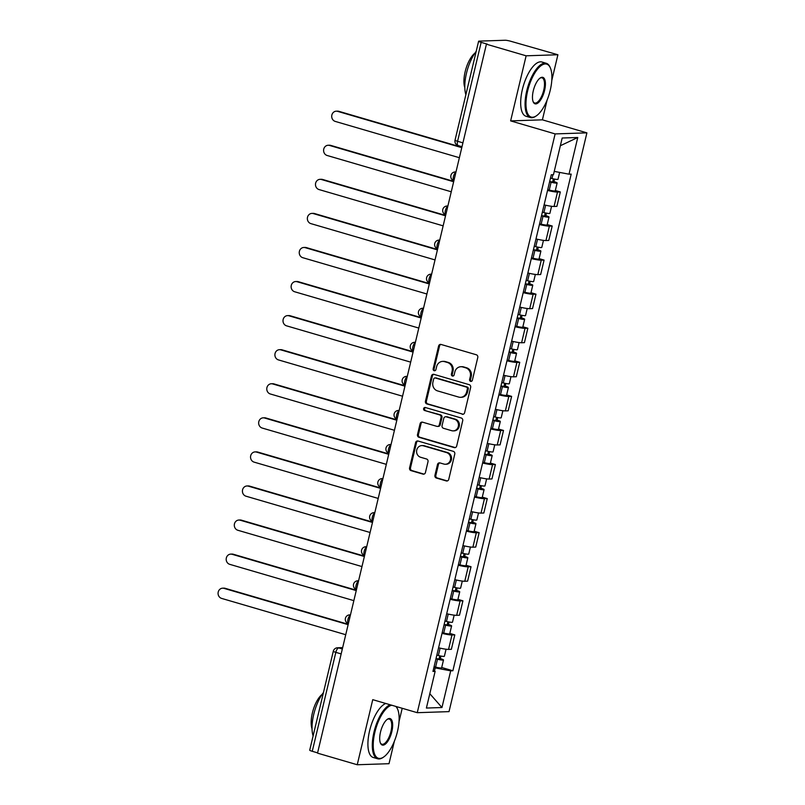 <?xml version="1.0" encoding="UTF-8"?>
<svg xmlns="http://www.w3.org/2000/svg" width="805" height="805" viewBox="0 0 805 805"><rect width="100%" height="100%" fill="white"/><g stroke="black" fill="none" stroke-linecap="round" stroke-linejoin="round"><path stroke-width="1.21" d="M470.623 381.359A1.55 1.419 -91.9 0 0 472.354 380.262L477.778 357.49A2.224 2.023 -91.9 0 0 476.329 354.774L441.07 344.46A2.224 2.023 -91.9 0 0 438.604 346.029L433.171 368.801A1.55 1.419 -91.9 0 0 434.599 370.763A1.55 1.419 -91.9 0 0 435.918 369.606L436.622 366.657A7.104 6.48 -91.9 0 1 442.649 361.395A7.104 6.48 -91.9 0 1 444.521 361.636L447.459 362.492A7.104 6.48 -91.9 0 1 452.098 371.186L451.394 374.134A1.55 1.419 -91.9 0 0 452.813 376.086A1.55 1.419 -91.9 0 0 454.131 374.939L454.835 371.991A7.104 6.48 -91.9 0 1 460.873 366.728A7.104 6.48 -91.9 0 1 462.734 366.959L465.682 367.825A7.104 6.48 -91.9 0 1 470.311 376.519L469.607 379.457A1.55 1.419 -91.9 0 0 470.623 381.359M434.931 475.322A2.224 2.023 -91.9 0 0 436.38 478.039L446.272 480.927A2.224 2.023 -91.9 0 0 448.747 479.357L454.775 454.06A2.224 2.023 -91.9 0 0 453.326 451.343L418.057 441.029A2.224 2.023 -91.9 0 0 415.591 442.609L409.564 467.906A2.224 2.023 -91.9 0 0 411.013 470.623L422.967 474.115A2.224 2.023 -91.9 0 0 425.432 472.545L428.008 461.718A2.224 2.023 -91.9 0 0 426.559 459.001L420.633 457.27A5.937 5.414 -91.9 0 1 416.618 450.85A5.937 5.414 -91.9 0 1 421.81 445.598A5.937 5.414 -91.9 0 1 423.37 445.799L446.584 452.591A5.937 5.414 -91.9 0 1 450.599 459.001A5.937 5.414 -91.9 0 1 445.417 464.254A5.937 5.414 -91.9 0 1 443.847 464.052L439.983 462.925A2.224 2.023 -91.9 0 0 437.507 464.495L434.931 475.322L435.857 475.292A2.224 2.023 -91.9 0 0 437.306 478.009L447.198 480.897A2.224 2.023 -91.9 0 0 447.318 480.927M551.787 80.43L557.905 54.75L526.128 55.807L510.632 120.891L555.128 133.912L417.252 712.687L372.745 699.666L357.239 764.75L317.522 753.138L486.421 44.195L487.347 44.164L481.159 42.353L457.582 141.288A4.518 1.771 106.3 0 0 458.166 145.564L462 146.691M526.128 55.807L486.421 44.195M462.161 414.263A2.224 2.023 -91.9 0 0 464.626 412.693L470.653 387.396A2.224 2.023 -91.9 0 0 469.204 384.679L433.945 374.365A2.224 2.023 -91.9 0 0 431.47 375.935L425.453 401.232A2.224 2.023 -91.9 0 0 426.892 403.949L463.086 414.233A2.224 2.023 -91.9 0 0 463.207 414.263M462.714 420.723L456.687 446.02A2.224 2.023 -91.9 0 1 454.211 447.6L418.952 437.286A2.224 2.023 -91.9 0 1 417.503 434.569L420.089 423.742A2.224 2.023 -91.9 0 1 422.555 422.172L436.853 426.348A2.224 2.023 -91.9 0 0 439.329 424.778L441.039 417.594A2.224 2.023 -91.9 0 0 439.59 414.877L424.698 410.53A1.55 1.419 -91.9 0 1 425.01 407.471A1.55 1.419 -91.9 0 1 425.412 407.521L461.265 418.006A2.224 2.023 -91.9 0 1 462.714 420.723M557.905 54.75L511.074 41.357A4.518 0.533 13.4 0 0 505.228 40.25L479.015 41.125A4.518 0.533 13.4 0 0 478.613 41.236A4.518 0.533 13.4 0 0 481.159 42.353M510.632 120.891L542.399 119.834L547.108 100.051M542.399 119.834L586.905 132.855L449.019 711.63L417.252 712.687M357.239 764.75L389.006 763.693L394.349 741.294M399.018 721.662L402.208 708.279M317.593 752.856L312.26 751.296A4.518 0.533 -166.6 0 1 309.714 750.18L333.29 651.245A4.518 0.533 13.4 0 0 335.836 652.352L312.26 751.296M544.11 204.852A10.405 1.228 13.4 0 0 554.061 206.462L557.503 192.053A10.405 1.228 -166.6 0 1 547.551 190.443M557.503 192.053L560.32 191.952L555.339 190.493M554.061 206.462L556.889 206.372L560.32 191.952M547.219 224.565L552.21 226.024L549.382 226.125A10.405 1.228 -166.6 0 1 539.431 224.515M535.999 238.924A10.405 1.228 13.4 0 0 545.951 240.534L548.769 240.443L552.21 226.024M539.109 258.636L544.089 260.096L541.262 260.196A10.405 1.228 -166.6 0 1 531.31 258.576M527.879 272.996A10.405 1.228 13.4 0 0 537.831 274.606L540.658 274.515L544.089 260.096M530.988 292.708L535.969 294.167L533.152 294.268A10.405 1.228 -166.6 0 1 523.2 292.648M519.758 307.067A10.405 1.228 13.4 0 0 529.71 308.677L532.538 308.587L535.969 294.167M522.868 326.78L527.859 328.239L525.031 328.339A10.405 1.228 -166.6 0 1 515.079 326.719M511.648 341.139A10.405 1.228 13.4 0 0 521.6 342.749L524.427 342.658L527.859 328.239M514.757 360.851L519.738 362.31L516.911 362.401A10.405 1.228 -166.6 0 1 506.959 360.791M503.528 375.211A10.405 1.228 13.4 0 0 513.479 376.821L516.307 376.73L519.738 362.31M506.637 394.923L511.618 396.382L508.8 396.473A10.405 1.228 -166.6 0 1 498.848 394.863M495.407 409.282A10.405 1.228 13.4 0 0 505.359 410.892L508.186 410.802L511.618 396.382M498.526 428.995L503.507 430.454L500.68 430.544A10.405 1.228 -166.6 0 1 490.728 428.934M487.297 443.354A10.405 1.228 13.4 0 0 497.249 444.964L500.076 444.873L503.507 430.454M490.406 463.066L495.387 464.525L492.559 464.616A10.405 1.228 -166.6 0 1 482.608 463.006M479.176 477.425A10.405 1.228 13.4 0 0 489.128 479.035L491.956 478.945L495.387 464.525M482.286 497.138L487.277 498.597L484.449 498.687A10.405 1.228 -166.6 0 1 474.497 497.077M471.056 511.497A10.405 1.228 13.4 0 0 481.018 513.107L483.835 513.016L487.277 498.597M474.175 531.209L479.156 532.669L476.329 532.759A10.405 1.228 -166.6 0 1 466.377 531.149M462.945 545.569A10.405 1.228 13.4 0 0 472.897 547.179L475.725 547.078L479.156 532.669M466.055 565.281L471.036 566.74L468.208 566.831A10.405 1.228 -166.6 0 1 458.256 565.221M454.825 579.64A10.405 1.228 13.4 0 0 464.777 581.25L467.604 581.15L471.036 566.74M457.934 599.353L462.925 600.812L460.098 600.902A10.405 1.228 -166.6 0 1 450.146 599.292M446.705 613.712A10.405 1.228 13.4 0 0 456.666 615.322L459.484 615.221L462.925 600.812M449.824 633.424L454.805 634.883L451.977 634.974A10.405 1.228 -166.6 0 1 442.026 633.364M438.594 647.784A10.405 1.228 13.4 0 0 448.546 649.394L451.374 649.293L454.805 634.883M434.479 670.978L435.213 667.909L450.699 670.837L441.955 707.525L426.398 708.048L435.133 671.35L432.959 671.42L551.274 174.776L553.458 174.695L562.192 138.007L577.759 137.494L569.014 174.182L554.242 171.385M450.699 670.837L452.873 670.766L571.198 174.111L569.014 174.182M555.128 133.912L586.905 132.855M435.213 667.909L433.885 667.516M441.704 667.496L452.873 670.766M435.133 671.35L433.241 670.263M577.759 137.494L560.35 145.735M429.81 693.689L441.955 707.525M471.489 381.318A1.55 1.419 -91.9 0 1 470.533 379.427L471.237 376.478A7.104 6.48 -91.9 0 0 466.608 367.794L465.682 367.825M460.873 366.728L461.798 366.688A7.104 6.48 -91.9 0 1 463.67 366.929L466.608 367.794M442.649 361.395L443.575 361.365A7.104 6.48 -91.9 0 1 445.447 361.606L448.385 362.461A7.104 6.48 -91.9 0 1 453.024 371.155L452.319 374.104A1.55 1.419 -91.9 0 0 453.275 375.985M440.949 344.429A2.224 2.023 -91.9 0 0 439.53 345.999L434.096 368.771A1.55 1.419 -91.9 0 0 435.052 370.662M433.825 374.335A2.224 2.023 -91.9 0 0 432.406 375.905L426.378 401.202A2.224 2.023 -91.9 0 0 427.827 403.919L463.086 414.233M467.353 388.946A1.55 1.419 -91.9 0 0 466.337 387.044L435.384 377.998A1.55 1.419 -91.9 0 0 433.654 379.095L432.919 382.204A7.104 6.48 -91.9 0 0 437.548 390.898L458.709 397.086A7.104 6.48 -91.9 0 0 460.581 397.318A7.104 6.48 -91.9 0 0 466.608 392.055L467.353 388.946L468.279 388.916A1.55 1.419 -91.9 0 0 467.262 387.014L466.337 387.044M434.972 377.937L435.897 377.907A1.55 1.419 -91.9 0 1 436.31 377.968L467.262 387.014M460.581 397.318L461.507 397.288A7.104 6.48 -91.9 0 0 467.534 392.025L466.608 392.055M468.279 388.916L467.534 392.025M422.434 422.142A2.224 2.023 -91.9 0 0 421.015 423.712L418.429 434.539A2.224 2.023 -91.9 0 0 419.878 437.256L455.147 447.56A2.224 2.023 -91.9 0 0 455.258 447.6M437.437 426.429L438.363 426.398A2.224 2.023 -91.9 0 0 440.255 424.748L441.965 417.564A2.224 2.023 -91.9 0 0 440.516 414.847L424.698 410.53M425.473 407.541A1.55 1.419 -91.9 0 0 425.624 410.5M451.696 430.695A5.937 5.414 -91.9 0 0 453.255 430.886A5.937 5.414 -91.9 0 0 458.448 425.644A5.937 5.414 -91.9 0 0 454.423 419.224L446.252 416.829A2.224 2.023 -91.9 0 0 443.776 418.399L442.066 425.583A2.224 2.023 -91.9 0 0 443.515 428.3L451.696 430.695M453.255 430.886L454.181 430.856A5.937 5.414 -91.9 0 0 459.373 425.614A5.937 5.414 -91.9 0 0 455.358 419.194L454.423 419.224M445.668 416.759L446.594 416.728A2.224 2.023 -91.9 0 1 447.178 416.799L455.358 419.194M439.862 462.895A2.224 2.023 -91.9 0 0 438.443 464.465L435.857 475.292M445.417 464.254L446.342 464.223A5.937 5.414 -91.9 0 0 451.525 458.971A5.937 5.414 -91.9 0 0 447.51 452.551L446.584 452.591M421.81 445.598L422.736 445.568A5.937 5.414 -91.9 0 1 424.295 445.769L447.51 452.551M417.946 440.999A2.224 2.023 -91.9 0 0 416.517 442.579L410.49 467.866A2.224 2.023 -91.9 0 0 411.939 470.583L423.893 474.085A2.224 2.023 -91.9 0 0 424.004 474.115M549.674 181.517L554.273 182.302L552.743 181.638L553.951 181.598A5.655 0.664 13.4 0 1 557.13 182.977L555.259 190.845A5.655 0.664 13.4 0 1 549.241 190.091L547.722 189.718M549.594 181.86L551.113 182.232A5.655 0.664 13.4 0 0 557.13 182.977M553.407 178.841L552.612 182.202M461.768 147.667L337.647 111.362A5.202 4.739 -91.9 0 0 331.73 115.789A5.202 4.739 -91.9 0 0 335.252 121.414L459.373 157.71M550.479 178.147L551.999 178.519A5.655 0.664 13.4 0 0 558.016 179.263L559.646 172.411M336.279 111.191L337.476 111.15A5.202 4.739 88.1 0 1 338.845 111.321L461.849 147.295M554.544 179.072L553.951 181.598M541.554 215.589L546.152 216.374L544.623 215.71L545.83 215.67A5.655 0.664 13.4 0 1 549.01 217.048L547.138 224.917A5.655 0.664 13.4 0 1 541.131 224.162L539.602 223.79M541.473 215.931L543.003 216.304A5.655 0.664 13.4 0 0 549.01 217.048M545.297 212.912L544.492 216.273M453.648 181.739L329.527 145.433A5.202 4.739 -91.9 0 0 323.62 149.861A5.202 4.739 -91.9 0 0 327.132 155.486L451.253 191.781M542.359 212.218L543.888 212.59A5.655 0.664 13.4 0 0 549.896 213.335L551.576 206.291M328.158 145.262L329.366 145.222A5.202 4.739 88.1 0 1 330.734 145.393L453.738 181.367M546.434 213.144L545.83 215.67M533.433 249.661L538.042 250.446L536.512 249.771L537.71 249.741A5.655 0.664 13.4 0 1 540.9 251.12L539.028 258.989A5.655 0.664 13.4 0 1 533.011 258.234L531.481 257.862M533.353 249.993L534.882 250.375A5.655 0.664 13.4 0 0 540.9 251.12M537.177 246.984L536.371 250.345M445.527 215.81L321.406 179.505A5.202 4.739 -91.9 0 0 315.5 183.932A5.202 4.739 -91.9 0 0 319.022 189.557L443.142 225.853M534.238 246.28L535.768 246.662A5.655 0.664 13.4 0 0 541.785 247.407L543.456 240.363M320.038 179.334L321.245 179.294A5.202 4.739 88.1 0 1 322.614 179.465L445.618 215.438M538.314 247.216L537.71 249.741M527.637 90.965A27.581 10.827 106.3 0 0 536.382 115.829A27.581 10.827 106.3 0 0 550.248 90.21A27.581 10.827 106.3 0 0 550.379 67.952A27.581 10.827 106.3 0 0 539.088 67.399A27.581 10.827 106.3 0 0 527.637 90.965M536.382 115.829L535.717 116.272A28.266 11.099 -73.7 0 1 530.415 117.54A28.266 11.099 -73.7 0 1 526.762 90.804A28.266 11.099 -73.7 0 1 546.273 63.293A28.266 11.099 -73.7 0 1 550.067 67.218L550.379 67.952M533.292 90.774A13.796 5.414 -73.7 0 1 540.225 77.974A13.796 5.414 -73.7 0 1 544.593 90.402A13.796 5.414 -73.7 0 1 538.867 102.185A13.796 5.414 -73.7 0 1 533.222 101.913A13.796 5.414 -73.7 0 1 533.292 90.774M533.071 101.521A13.111 5.152 106.3 0 0 534.661 103A13.111 5.152 106.3 0 0 543.717 90.241A13.111 5.152 106.3 0 0 542.027 77.833A13.111 5.152 106.3 0 0 539.883 78.216M465.874 94.708A28.266 11.099 -73.7 0 1 466.498 73.175A28.266 11.099 -73.7 0 1 476.208 51.339M464.807 87.544A20.346 7.99 -73.7 0 1 465.149 71.726A20.346 7.99 -73.7 0 1 474.849 53.211M530.415 117.54L526.017 116.252A28.266 11.099 -73.7 0 1 522.375 89.516A28.266 11.099 -73.7 0 1 541.886 62.005L546.273 63.293M391.844 705.25A27.581 10.827 106.3 0 0 374.878 732.208A27.581 10.827 106.3 0 0 383.613 757.062A27.581 10.827 106.3 0 0 397.479 731.453A27.581 10.827 106.3 0 0 397.62 709.185A27.581 10.827 106.3 0 0 395.728 706.388M383.613 757.062L382.949 757.515A28.266 11.099 -73.7 0 1 377.646 758.783A28.266 11.099 -73.7 0 1 374.003 732.037A28.266 11.099 -73.7 0 1 390.163 704.757M380.524 732.017A13.796 5.414 -73.7 0 1 387.457 719.207A13.796 5.414 -73.7 0 1 391.834 731.644A13.796 5.414 -73.7 0 1 386.108 743.428A13.796 5.414 -73.7 0 1 380.463 743.146A13.796 5.414 -73.7 0 1 380.524 732.017M380.302 742.763A13.111 5.152 106.3 0 0 381.902 744.243A13.111 5.152 106.3 0 0 390.948 731.473A13.111 5.152 106.3 0 0 389.258 719.066A13.111 5.152 106.3 0 0 387.125 719.449M313.105 735.941A28.266 11.099 -73.7 0 1 313.729 714.407A28.266 11.099 -73.7 0 1 323.439 692.572M312.038 728.787A20.346 7.99 -73.7 0 1 312.38 712.958A20.346 7.99 -73.7 0 1 322.081 694.443M377.646 758.783L373.258 757.495A28.266 11.099 -73.7 0 1 369.606 730.759A28.266 11.099 -73.7 0 1 385.776 703.479M396.211 706.528A28.266 11.099 -73.7 0 1 397.298 708.45L397.62 709.185M525.323 283.732L529.921 284.517L528.392 283.843L529.599 283.803A5.655 0.664 13.4 0 1 532.779 285.191L530.908 293.06A5.655 0.664 13.4 0 1 524.89 292.306L523.371 291.933M525.242 284.064L526.762 284.447A5.655 0.664 13.4 0 0 532.779 285.191M529.056 281.056L528.261 284.417M437.417 249.882L313.296 213.577A5.202 4.739 -91.9 0 0 307.379 218.004A5.202 4.739 -91.9 0 0 310.901 223.629L435.022 259.924M526.128 280.351L527.647 280.734A5.655 0.664 13.4 0 0 533.665 281.478L535.345 274.435M311.927 213.406L313.125 213.365A5.202 4.739 88.1 0 1 314.493 213.536L437.507 249.51M530.203 281.287L529.599 283.803M517.202 317.804L521.801 318.589L520.272 317.915L521.479 317.874A5.655 0.664 13.4 0 1 524.659 319.263L522.787 327.132A5.655 0.664 13.4 0 1 516.78 326.377L515.25 326.005M517.122 318.136L518.651 318.518A5.655 0.664 13.4 0 0 524.659 319.263M520.946 315.127L520.141 318.488M429.296 283.954L305.175 247.648A5.202 4.739 -91.9 0 0 299.269 252.076A5.202 4.739 -91.9 0 0 302.781 257.701L426.902 293.996M518.007 314.423L519.537 314.805A5.655 0.664 13.4 0 0 525.544 315.55L527.225 308.506M303.807 247.477L305.015 247.437A5.202 4.739 88.1 0 1 306.383 247.608L429.387 283.581M522.083 315.359L521.479 317.874M509.082 351.876L513.691 352.66L512.161 351.986L513.359 351.946A5.655 0.664 13.4 0 1 516.548 353.335L514.677 361.204A5.655 0.664 13.4 0 1 508.659 360.449L507.13 360.077M509.002 352.208L510.531 352.59A5.655 0.664 13.4 0 0 516.548 353.335M512.825 349.199L512.02 352.56M421.186 318.025L297.065 281.72A5.202 4.739 -91.9 0 0 291.148 286.147A5.202 4.739 -91.9 0 0 294.67 291.762L418.791 328.068M509.887 348.495L511.417 348.877A5.655 0.664 13.4 0 0 517.434 349.622L519.104 342.578M295.687 281.549L296.894 281.509A5.202 4.739 88.1 0 1 298.263 281.68L421.267 317.653M513.962 349.43L513.359 351.946M500.972 385.947L505.57 386.722L504.041 386.058L505.248 386.018A5.655 0.664 13.4 0 1 508.428 387.406L506.556 395.275A5.655 0.664 13.4 0 1 500.539 394.52L499.02 394.148M500.891 386.279L502.411 386.662A5.655 0.664 13.4 0 0 508.428 387.406M504.705 383.271L503.91 386.631M413.066 352.097L288.945 315.791A5.202 4.739 -91.9 0 0 283.028 320.219A5.202 4.739 -91.9 0 0 286.55 325.834L410.671 362.139M501.777 382.566L503.296 382.949A5.655 0.664 13.4 0 0 509.313 383.693L510.994 376.649M287.576 315.62L288.774 315.58A5.202 4.739 88.1 0 1 290.152 315.751L413.156 351.725M505.852 383.502L505.248 386.018M492.851 420.019L497.45 420.794L495.93 420.13L497.128 420.089A5.655 0.664 13.4 0 1 500.308 421.478L498.436 429.347A5.655 0.664 13.4 0 1 492.429 428.592L490.899 428.22M492.771 420.351L494.3 420.733A5.655 0.664 13.4 0 0 500.308 421.478M496.594 417.342L495.789 420.703M404.945 386.169L280.824 349.863A5.202 4.739 -91.9 0 0 274.918 354.291A5.202 4.739 -91.9 0 0 278.429 359.905L402.55 396.211M493.656 416.638L495.186 417.02A5.655 0.664 13.4 0 0 501.193 417.765L502.873 410.721M279.456 349.692L280.663 349.652A5.202 4.739 88.1 0 1 282.032 349.823L405.036 385.796M497.732 417.574L497.128 420.089M484.741 454.09L489.339 454.865L487.81 454.201L489.017 454.161A5.655 0.664 13.4 0 1 492.197 455.55L490.326 463.408A5.655 0.664 13.4 0 1 484.308 462.664L482.779 462.291M484.66 454.423L486.18 454.805A5.655 0.664 13.4 0 0 492.197 455.55M488.474 451.414L487.669 454.775M396.835 420.24L272.714 383.935A5.202 4.739 -91.9 0 0 266.797 388.362A5.202 4.739 -91.9 0 0 270.319 393.977L394.44 430.283M485.536 450.709L487.065 451.092A5.655 0.664 13.4 0 0 493.083 451.836L494.763 444.793M271.335 383.764L272.543 383.723A5.202 4.739 88.1 0 1 273.911 383.894L396.915 419.868M489.611 451.645L489.017 454.161M476.62 488.162L481.219 488.937L479.689 488.273L480.897 488.233A5.655 0.664 13.4 0 1 484.077 489.621L482.205 497.48A5.655 0.664 13.4 0 1 476.188 496.735L474.668 496.363M476.54 488.494L478.059 488.877A5.655 0.664 13.4 0 0 484.077 489.621M480.354 485.485L479.559 488.846M388.714 454.312L264.593 418.006A5.202 4.739 -91.9 0 0 258.677 422.434A5.202 4.739 -91.9 0 0 262.199 428.049L386.32 464.354M477.425 484.781L478.945 485.163A5.655 0.664 13.4 0 0 484.962 485.908L486.643 478.864M263.225 417.835L264.422 417.795A5.202 4.739 88.1 0 1 265.801 417.966L388.805 453.94M481.501 485.707L480.897 488.233M468.5 522.234L473.099 523.009L471.579 522.344L472.776 522.304A5.655 0.664 13.4 0 1 475.966 523.693L474.085 531.552A5.655 0.664 13.4 0 1 468.077 530.807L466.548 530.435M468.419 522.566L469.949 522.948A5.655 0.664 13.4 0 0 475.966 523.693M472.243 519.557L471.438 522.918M380.594 488.373L256.473 452.078A5.202 4.739 -91.9 0 0 250.566 456.505A5.202 4.739 -91.9 0 0 254.078 462.12L378.199 498.426M469.305 518.853L470.834 519.235A5.655 0.664 13.4 0 0 476.842 519.98L478.522 512.936M255.105 451.907L256.312 451.867A5.202 4.739 88.1 0 1 257.68 452.038L380.685 488.011M473.38 519.778L472.776 522.304M460.39 556.305L464.988 557.08L463.459 556.416L464.666 556.376A5.655 0.664 13.4 0 1 467.846 557.764L465.974 565.623A5.655 0.664 13.4 0 1 459.957 564.879L458.427 564.496M460.309 556.637L461.829 557.01A5.655 0.664 13.4 0 0 467.846 557.764M464.123 553.629L463.318 556.99M372.484 522.445L248.363 486.15A5.202 4.739 -91.9 0 0 242.446 490.577A5.202 4.739 -91.9 0 0 245.968 496.192L370.089 532.497M461.185 552.924L462.714 553.297A5.655 0.664 13.4 0 0 468.731 554.051L470.412 547.008M246.994 485.978L248.192 485.938A5.202 4.739 88.1 0 1 249.56 486.109L372.564 522.083M465.26 553.85L464.666 556.376M452.269 590.377L456.868 591.152L455.338 590.488L456.546 590.447A5.655 0.664 13.4 0 1 459.725 591.836L457.854 599.695A5.655 0.664 13.4 0 1 451.836 598.95L450.317 598.568M452.189 590.709L453.718 591.081A5.655 0.664 13.4 0 0 459.725 591.836M456.002 587.7L455.207 591.061M364.363 556.517L240.242 520.221A5.202 4.739 -91.9 0 0 234.325 524.639A5.202 4.739 -91.9 0 0 237.847 530.264L361.968 566.569M453.074 586.996L454.594 587.368A5.655 0.664 13.4 0 0 460.611 588.123L462.291 581.079M238.874 520.04L240.081 520A5.202 4.739 88.1 0 1 241.45 520.181L364.454 556.154M457.149 587.922L456.546 590.447M444.149 624.438L448.747 625.223L447.228 624.559L448.425 624.519A5.655 0.664 13.4 0 1 451.615 625.908L449.733 633.766A5.655 0.664 13.4 0 1 443.726 633.022L442.197 632.639M444.068 624.781L445.598 625.153A5.655 0.664 13.4 0 0 451.615 625.908M447.892 621.772L447.087 625.133M356.243 590.588L232.122 554.293A5.202 4.739 -91.9 0 0 226.215 558.71A5.202 4.739 -91.9 0 0 229.727 564.335L353.848 600.641M444.954 621.068L446.483 621.44A5.655 0.664 13.4 0 0 452.491 622.195L454.171 615.151M230.753 554.112L231.961 554.071A5.202 4.739 88.1 0 1 233.329 554.253L356.333 590.226M449.029 621.993L448.425 624.519M436.038 658.51L440.637 659.295L439.107 658.631L440.315 658.591A5.655 0.664 13.4 0 1 443.495 659.979L441.623 667.838A5.655 0.664 13.4 0 1 435.606 667.093L434.076 666.711M435.958 658.852L437.477 659.225A5.655 0.664 13.4 0 0 443.495 659.979M439.772 655.844L438.967 659.204M348.132 624.66L224.011 588.364A5.202 4.739 -91.9 0 0 218.095 592.782A5.202 4.739 -91.9 0 0 221.617 598.407L345.737 634.712M436.843 655.139L438.363 655.512A5.655 0.664 13.4 0 0 444.38 656.266L446.061 649.222M222.643 588.183L223.84 588.143A5.202 4.739 88.1 0 1 225.209 588.324L348.213 624.298M440.909 656.065L440.315 658.591M342.618 647.794L338.724 647.924A4.518 1.771 106.3 0 0 335.836 652.352L341.159 653.912M342.336 648.981L338.724 647.924A4.518 4.126 88.1 0 0 337.537 647.773A4.518 4.518 0 0 0 333.29 651.245M456.666 615.322L460.098 600.902M464.777 581.25L468.208 566.831M472.897 547.179L476.329 532.759M481.018 513.107L484.449 498.687M489.128 479.035L492.559 464.616M497.249 444.964L500.68 430.544M505.359 410.892L508.8 396.473M513.479 376.821L516.911 362.401M521.6 342.749L525.031 328.339M529.71 308.677L533.152 294.268M537.831 274.606L541.262 260.196M545.951 240.534L549.382 226.125M448.546 649.394L451.977 634.974M455.912 172.22A4.518 1.771 106.3 0 0 453.457 176.526A4.518 1.771 106.3 0 0 453.889 180.743M455.992 171.918L455.167 171.948A4.518 4.126 88.1 0 1 455.972 172.008M447.801 206.291A4.518 1.771 106.3 0 0 445.346 210.598A4.518 1.771 106.3 0 0 445.769 214.804M439.681 240.363A4.518 1.771 106.3 0 0 437.226 244.67A4.518 1.771 106.3 0 0 437.648 248.876A4.518 4.518 0 0 1 438.926 240.091A4.518 4.126 88.1 0 1 439.731 240.152M431.561 274.435A4.518 1.771 106.3 0 0 429.105 278.741A4.518 1.771 106.3 0 0 429.538 282.947A4.518 4.518 0 0 1 430.816 274.163A4.518 4.126 88.1 0 1 431.621 274.223M423.45 308.506A4.518 1.771 106.3 0 0 420.995 312.813A4.518 1.771 106.3 0 0 421.418 317.019A4.518 4.518 0 0 1 422.695 308.235A4.518 4.126 88.1 0 1 423.5 308.295M415.33 342.578A4.518 1.771 106.3 0 0 412.874 346.885A4.518 1.771 106.3 0 0 413.307 351.091M407.219 376.649A4.518 1.771 106.3 0 0 404.764 380.956A4.518 1.771 106.3 0 0 405.187 385.162M399.099 410.721A4.518 1.771 106.3 0 0 396.644 415.028A4.518 1.771 106.3 0 0 397.066 419.234A4.518 4.518 0 0 1 398.344 410.449A4.518 4.126 88.1 0 1 399.149 410.5M390.978 444.793A4.518 1.771 106.3 0 0 388.523 449.099A4.518 1.771 106.3 0 0 388.956 453.306A4.518 4.518 0 0 1 390.224 444.511A4.518 4.126 88.1 0 1 391.029 444.571M382.868 478.864A4.518 1.771 106.3 0 0 380.413 483.171A4.518 1.771 106.3 0 0 380.835 487.377A4.518 4.518 0 0 1 382.113 478.583A4.518 4.126 88.1 0 1 382.918 478.643M374.748 512.936A4.518 1.771 106.3 0 0 372.292 517.243A4.518 1.771 106.3 0 0 372.715 521.449M366.627 547.008A4.518 1.771 106.3 0 0 364.172 551.314A4.518 1.771 106.3 0 0 364.605 555.52M358.517 581.079A4.518 1.771 106.3 0 0 356.062 585.386A4.518 1.771 106.3 0 0 356.484 589.592A4.518 4.518 0 0 1 357.762 580.797A4.518 4.126 88.1 0 1 358.567 580.858M350.396 615.151A4.518 1.771 106.3 0 0 347.941 619.458A4.518 1.771 106.3 0 0 348.364 623.664A4.518 4.518 0 0 1 349.642 614.869A4.518 4.126 88.1 0 1 350.447 614.929M447.872 205.989L447.047 206.02A4.518 4.126 88.1 0 1 447.852 206.08M415.4 342.276L414.575 342.306A4.518 4.126 88.1 0 1 415.38 342.367M407.29 376.348L406.465 376.378A4.518 4.126 88.1 0 1 407.27 376.428M374.818 512.634L373.993 512.654A4.518 4.126 88.1 0 1 374.798 512.715M366.698 546.706L365.873 546.726A4.518 4.126 88.1 0 1 366.678 546.786M462.915 142.847L457.582 141.288A4.518 0.533 13.4 0 1 455.036 140.181A4.518 4.518 0 0 0 458.166 145.564M471.237 376.478L470.311 376.519M463.67 366.929L462.734 366.959M452.319 374.104L451.394 374.134M453.024 371.155L452.098 371.186M448.385 362.461L447.459 362.492M445.447 361.606L444.521 361.636M434.096 368.771L433.171 368.801M439.53 345.999L438.604 346.029M470.533 379.427L469.607 379.457M427.827 403.919L426.892 403.949M426.378 401.202L425.453 401.232M432.406 375.905L431.47 375.935M436.31 377.968L435.384 377.998M455.147 447.56L454.211 447.6M419.878 437.256L418.952 437.286M418.429 434.539L417.503 434.569M421.015 423.712L420.089 423.742M440.255 424.748L439.329 424.778M441.965 417.564L441.039 417.594M440.516 414.847L439.59 414.877M447.178 416.799L446.252 416.829M438.443 464.465L437.507 464.495M424.295 445.769L423.37 445.799M423.893 474.085L422.967 474.115M411.939 470.583L411.013 470.623M410.49 467.866L409.564 467.906M416.517 442.579L415.591 442.609M447.198 480.897L446.272 480.927M437.306 478.009L436.38 478.039M551.113 182.232L549.241 190.091M552.904 174.715L551.999 178.519M338.845 111.321L337.647 111.362M543.003 216.304L541.131 224.162M545.639 205.215L543.888 212.59M330.734 145.393L329.527 145.433M534.882 250.375L533.011 258.234M537.529 239.286L535.768 246.662M322.614 179.465L321.406 179.505M526.762 284.447L524.89 292.306M529.408 273.358L527.647 280.734M314.493 213.536L313.296 213.577M518.651 318.518L516.78 326.377M521.288 307.43L519.537 314.805M306.383 247.608L305.175 247.648M510.531 352.59L508.659 360.449M513.177 341.501L511.417 348.877M298.263 281.68L297.065 281.72M502.411 386.662L500.539 394.52M505.057 375.573L503.296 382.949M290.152 315.751L288.945 315.791M494.3 420.733L492.429 428.592M496.937 409.644L495.186 417.02M282.032 349.823L280.824 349.863M486.18 454.805L484.308 462.664M488.826 443.716L487.065 451.092M273.911 383.894L272.714 383.935M478.059 488.877L476.188 496.735M480.706 477.778L478.945 485.163M265.801 417.966L264.593 418.006M469.949 522.948L468.077 530.807M472.585 511.849L470.834 519.235M257.68 452.038L256.473 452.078M461.829 557.01L459.957 564.879M464.475 545.921L462.714 553.297M249.56 486.109L248.363 486.15M453.718 591.081L451.836 598.95M456.355 579.992L454.594 587.368M241.45 520.181L240.242 520.221M445.598 625.153L443.726 633.022M448.234 614.064L446.483 621.44M233.329 554.253L232.122 554.293M437.477 659.225L435.606 667.093M440.124 648.136L438.363 655.512M225.209 588.324L224.011 588.364M455.167 171.948A4.518 4.518 0 0 0 453.879 180.753M447.047 206.02A4.518 4.518 0 0 0 445.769 214.824M439.751 240.061L438.926 240.091M431.641 274.133L430.816 274.163M423.521 308.204L422.695 308.235M414.575 342.306A4.518 4.518 0 0 0 413.297 351.111M406.465 376.378A4.518 4.518 0 0 0 405.177 385.182M399.169 410.419L398.344 410.449M391.049 444.491L390.224 444.511M382.939 478.562L382.113 478.583M373.993 512.654A4.518 4.518 0 0 0 372.715 521.469M365.873 546.726A4.518 4.518 0 0 0 364.595 555.541M358.587 580.777L357.762 580.797M350.467 614.849L349.642 614.869M337.537 647.773L342.668 647.602M455.036 140.181L478.613 41.236"/></g></svg>
